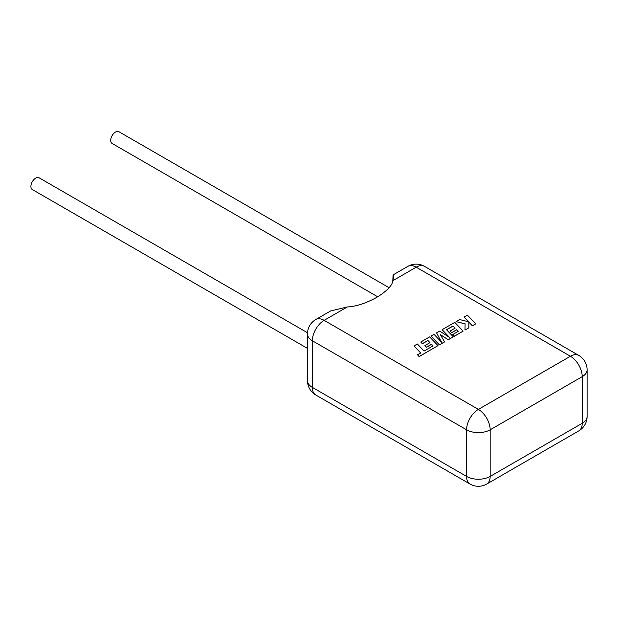 <?xml version="1.0" encoding="UTF-8"?>
<svg xmlns="http://www.w3.org/2000/svg" width="618" height="618" viewBox="0 0 618 618"><rect width="100%" height="100%" fill="white"/><g stroke="black" fill="none" stroke-linecap="round" stroke-linejoin="round"><path stroke-width="0.93" d="M413.998 345.925L420.75 352.971L417.536 354.825L419.151 356.516L438.007 345.624L429.641 336.895L420.765 342.017L422.364 343.678L427.895 340.479L429.981 342.65L424.945 345.555L426.49 347.169L431.534 344.257L433.087 345.887L424.095 351.039L417.343 343.994L413.998 345.925L420.696 353.002M417.536 354.825L419.151 356.601L438.007 345.624M420.765 342.017L422.364 343.762L427.895 340.572L429.927 342.681M424.945 345.555L426.49 347.262L431.534 344.35L433.025 345.918M453.025 325.972L455.111 328.143L450.074 331.047L451.619 332.662L456.663 329.749L458.216 331.379L452.863 334.469L454.462 336.13L463.145 331.117L454.771 322.38L442.117 329.688L449.572 337.459L439.699 331.086L436.571 332.893L441.53 342.163L434.037 334.353L431.055 336.076L439.421 344.898L444.574 341.924L440.348 334.585L448.289 339.784L453.288 336.802L446.513 329.734L453.025 325.972L455.057 328.173M439.421 344.805L444.574 341.831M440.433 334.732L448.289 339.784M448.289 339.691L453.288 336.802M446.567 329.788L453.025 326.065M450.074 331.047L451.619 332.754L456.663 329.842L458.162 331.41M452.863 334.469L454.462 336.215L463.145 331.117M442.117 329.688L449.348 337.312M436.571 332.893L441.422 342.048M431.055 336.076L439.421 344.898M464.048 317.026L468.599 321.769L459.661 319.56L456.084 321.623L465.107 323.778L464.991 330.051L468.861 327.818L468.838 322.04L472.415 325.763L475.76 323.832L467.386 315.103L464.048 317.119L468.483 321.739M475.76 323.832L472.415 325.856L468.846 322.132M456.084 321.623L465.107 323.871M464.991 330.051L468.861 327.818M307.509 332.762L39.081 177.791A6.775 3.909 120 0 0 33.859 179.606A6.775 3.909 120 0 0 30.9 186.427A6.775 3.909 120 0 0 32.306 189.525L307.463 348.39M377.729 296.802L112.113 143.453A6.775 3.909 -60 0 1 110.707 140.348A6.775 3.909 -60 0 1 113.666 133.527A6.775 3.909 -60 0 1 118.888 131.711L389.07 287.702M392.978 280.595C392.214 285.609 386.752 291.24 376.571 297.474C365.771 303.345 356.03 306.505 347.347 306.945L330.584 310.978L315.798 319.521A16.663 9.618 60 0 1 324.133 320.348L478.378 409.394L570.437 356.246L416.192 267.192L392.978 280.595L393.612 276.671L393.071 274.91L392.793 281.198M347.347 306.945L324.133 320.348A16.663 9.618 -60 0 0 312.345 340.75L312.345 387.37L466.59 476.424L466.59 429.804L312.345 340.75A16.663 9.618 0 0 1 307.463 333.952L307.463 380.572A16.663 9.618 0 0 0 312.345 387.37A16.663 9.618 -60 0 0 315.798 395.002L470.043 484.056A16.663 9.618 -60 0 1 466.59 476.424A16.663 9.618 0 0 0 490.159 476.424L582.218 423.276L582.218 376.656L490.159 429.804L490.159 476.424A16.663 9.618 -120 0 1 486.706 484.056L578.765 430.9A16.663 16.663 0 0 0 587.1 416.47A16.663 9.618 0 0 1 582.218 423.276A16.663 9.618 60 0 1 578.765 430.9M587.1 416.47L587.1 369.85A16.663 9.618 0 0 1 582.218 376.656A16.663 9.618 60 0 0 570.437 356.246A16.663 9.618 -60 0 1 578.765 355.42L424.52 266.366A16.663 9.618 -60 0 0 416.192 267.192A16.663 9.618 -120 0 0 407.857 266.366L393.071 274.91M490.159 429.804A16.663 9.618 -120 0 0 478.378 409.394A16.663 9.618 -60 0 0 466.59 429.804A16.663 9.618 0 0 0 490.159 429.804M470.043 484.056A16.663 16.663 0 0 0 486.706 484.056M587.1 369.85A16.663 16.663 0 0 0 578.765 355.42M307.463 380.572A16.663 16.663 0 0 0 315.798 395.002M424.52 266.366A16.663 16.663 0 0 0 407.857 266.366M315.798 319.521A16.663 16.663 0 0 0 307.463 333.952"/></g></svg>
